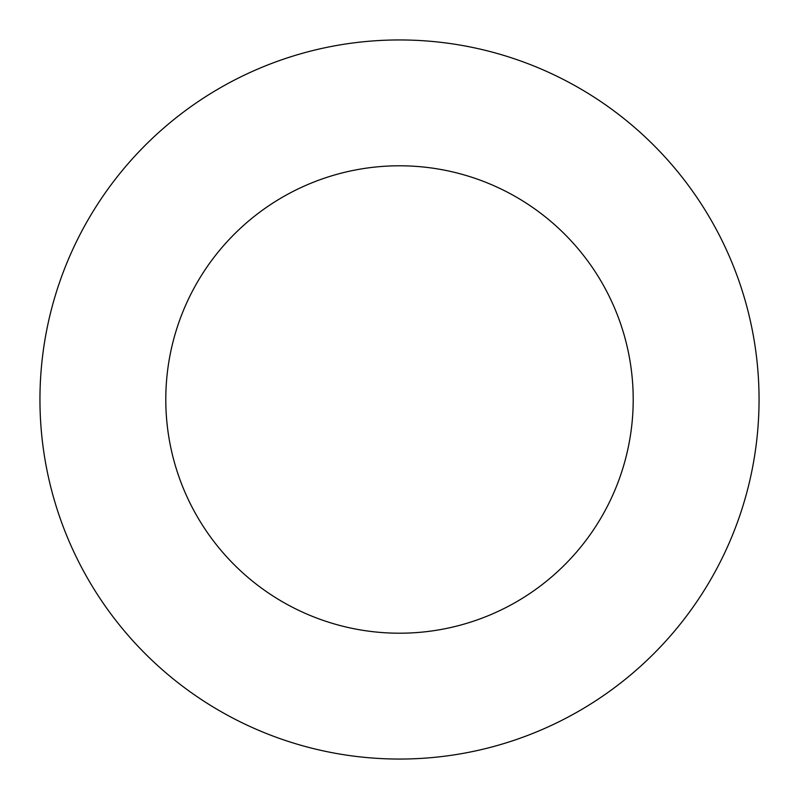<?xml version="1.0" encoding="UTF-8"?>
<svg xmlns="http://www.w3.org/2000/svg" width="799" height="799" viewBox="0 0 799 799"><rect width="100%" height="100%" fill="white"/><g stroke="black" fill="none" stroke-linecap="round" stroke-linejoin="round"><path stroke-width="1.2" d="M399.5 759.05A359.55 359.55 0 0 0 759.05 399.5A359.55 359.55 0 0 0 399.5 39.95A359.55 359.55 0 0 0 39.95 399.5A359.55 359.55 0 0 0 399.5 759.05M399.5 633.207A233.708 233.708 0 0 0 633.207 399.5A233.708 233.708 0 0 0 399.5 165.793A233.708 233.708 0 0 0 165.793 399.5A233.708 233.708 0 0 0 399.5 633.207"/></g></svg>
